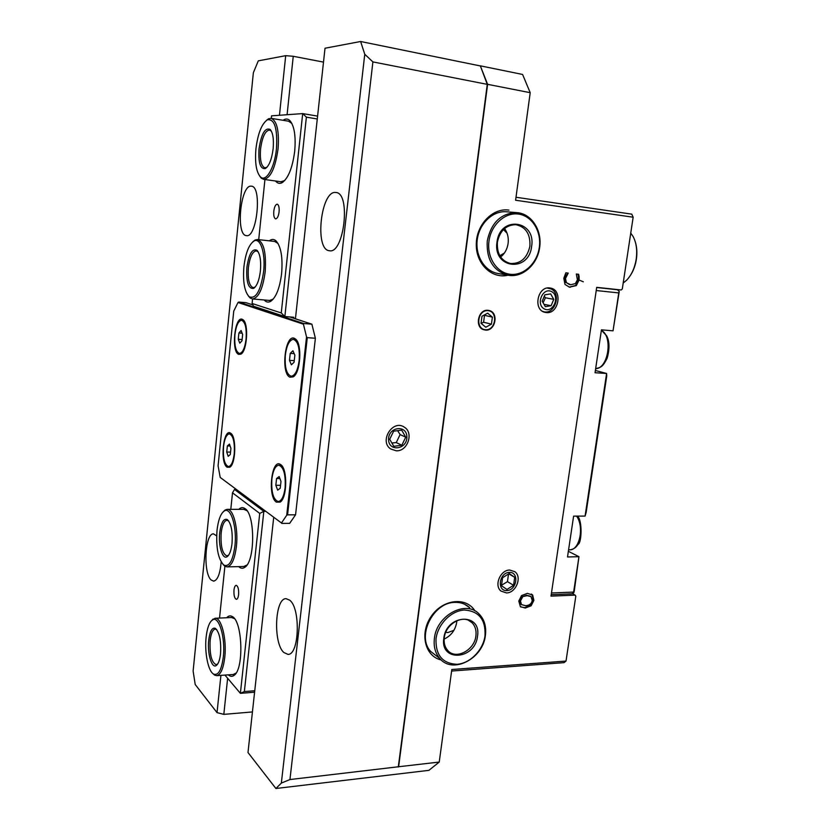 <?xml version="1.0" encoding="UTF-8"?>
<svg xmlns="http://www.w3.org/2000/svg" width="830" height="830" viewBox="0 0 830 830"><rect width="100%" height="100%" fill="white"/><g stroke="black" fill="none" stroke-linecap="round" stroke-linejoin="round"><path stroke-width="1.25" d="M509.392 572.368C519.528 571.995 516.903 590.317 506.808 590.618C496.62 591.126 499.214 572.586 509.392 572.368M501.455 585.71L502.586 577.711L509.236 573.509L514.704 577.317L513.573 585.275L506.964 589.476L501.455 585.71M501.528 585.254L507.462 581.654L513.573 585.275M507.462 581.654L508.51 573.966M508.728 573.831L514.704 577.317M488.009 310.638C498.363 311.509 495.759 330.703 485.446 329.749C475.03 329.012 477.603 309.59 488.009 310.638M481.037 323.275L481.981 316.23L487.667 313.169L492.387 317.153L491.443 324.157L485.778 327.228L481.037 323.275M481.141 323.358L483.589 322.248L491.443 324.157M483.589 322.248L484.513 315.307L492.387 317.153M542.467 311.271L543.66 311.675C554.71 315.047 561.734 293.768 551.141 288.964L547.271 288.052M551.608 291.6C560.458 296.071 553.216 313.512 544.387 308.968C535.433 304.579 542.768 286.921 551.608 291.6M542.208 301.217L544.864 294.816L550.653 293.903L553.755 299.36L551.11 305.731L545.341 306.664L542.208 301.217M543.982 304.299L551.11 305.731M543.121 302.805L545.414 297.763L553.755 299.36M545.414 297.763L544.293 296.186M229.36 433.872C233.272 435.543 234.89 442.255 234.226 453.989C233.178 461.895 231.259 466.087 228.447 466.574C224.505 464.862 222.865 458.181 223.54 446.53C224.567 438.603 226.507 434.391 229.36 433.872L231.954 434.609M231.062 465.962L228.447 466.574M226.725 452.028L227.368 445.928L229.474 444.081L230.937 448.387L230.284 454.539L228.177 456.334L226.725 452.028L230.543 452.111M227.368 445.928L230.118 445.99M278.797 465.184C283.704 467.062 285.811 474.604 285.105 487.833C283.912 496.433 281.629 501.009 278.237 501.559C273.277 499.65 271.161 492.117 271.877 478.993C273.039 470.371 275.342 465.765 278.797 465.184L282.273 466.346M281.733 500.469L278.237 501.559M275.84 485.27L276.577 478.505L279.15 476.555L280.986 481.421L280.239 488.248L277.656 490.136L275.84 485.27L280.561 485.311M276.577 478.505L279.897 478.547M241.572 320.276C245.244 321.812 246.749 328.089 246.085 339.107C244.892 348.133 242.682 352.916 239.476 353.445C235.772 351.889 234.257 345.633 234.921 334.677C236.094 325.64 238.303 320.837 241.572 320.276L244.238 321.189M242.225 352.906L239.476 353.445M238.262 339.283L238.905 332.975L241.084 330.527L242.63 334.428L241.987 340.777L239.797 343.184L238.262 339.283L242.111 339.553M238.905 332.975L242.142 333.214M293.374 339.346C297.991 341.109 299.921 348.206 299.153 360.625C297.731 370.471 295.075 375.679 291.174 376.239C286.506 374.444 284.565 367.368 285.344 355.033C286.713 345.166 289.39 339.937 293.374 339.346L296.964 340.798M294.899 375.243L291.174 376.239M289.483 360.355L290.241 353.373L292.928 350.768L294.858 355.199L294.079 362.254L291.382 364.806L289.483 360.355L294.256 360.656M290.241 353.373L294.162 353.622M406.887 437.016C407.136 449.59 388.648 452.153 388.544 439.444C388.315 426.703 406.908 424.369 406.887 437.016M393.638 431.175L401.679 430.137L405.745 437.171L401.834 445.233L393.825 446.322L389.695 439.288L393.638 431.175M391.864 442.981L396.242 442.587L401.834 445.233M396.242 442.587L400.122 434.588L405.745 437.171M400.122 434.588L397.612 430.656M266.98 167.245L264.905 167.836C261.222 166.249 259.769 159.972 260.558 148.995C262.218 137.043 265.216 130.715 269.532 129.999L271.4 131.202M273.143 148.757C271.752 159.35 269.148 165.959 265.31 168.573C260.319 169.279 258.223 162.69 259.033 148.829C261.326 133.869 265.019 127.395 270.113 129.407C272.925 132.665 273.942 139.118 273.143 148.757M255.931 148.84C257.881 133.433 261.709 123.743 267.416 119.79C274.606 118.742 277.625 128.391 276.463 148.746C274.657 167.826 265.984 182.579 260.464 176.904C256.294 172.184 254.789 162.825 255.931 148.84M266.378 120.423L268.609 118.763L271.14 118.337C277.023 120.879 279.326 131.067 278.06 148.912C275.259 168.231 270.466 178.377 263.67 179.363L261.357 178.222L259.634 176.012M255.225 287.014L253.202 287.688C249.228 286.028 247.62 279.368 248.378 267.717C249.799 257.103 252.455 251.48 256.346 250.847L258.223 251.915M260.413 270.891C259.24 280.187 256.978 286.018 253.638 288.394C248.378 289.089 246.126 282.127 246.873 267.509C248.855 254.136 252.185 248.378 256.885 250.235C260.039 253.679 261.222 260.558 260.413 270.891M243.906 266.762C245.566 253.202 248.886 244.643 253.876 241.094C260.361 236.986 265.725 253.275 263.608 271.69C260.61 291.112 255.796 299.464 249.166 296.725C244.497 291.714 242.744 281.733 243.906 266.762M252.891 241.748L255.007 240.046L257.476 239.517C263.826 242.163 266.399 252.963 265.164 271.908C262.778 289.016 258.524 298.032 252.424 298.956L250.089 297.96L248.295 295.885M228.634 555.156L226.943 555.924C222.419 553.952 220.49 546.348 221.154 533.099C222.15 525.1 224.09 520.815 226.995 520.244L228.707 520.96M232.016 543.505C231.207 550.342 229.63 554.699 227.285 556.588C222.637 560.323 218.176 545.922 219.722 532.787C221.091 522.578 223.633 518.169 227.347 519.559C231.217 523.46 232.784 531.439 232.016 543.505M217.014 530.443C218.166 520.389 220.49 513.967 223.996 511.187C230.522 505.875 237.214 526.469 234.911 546.015C232.836 560.81 229.163 567.181 223.903 565.147C218.197 559.399 215.893 547.831 217.014 530.443M223.229 511.809L225.013 510.077L227.161 509.35C233.355 508.634 238.48 528.492 236.405 546.337C234.755 559.181 231.643 566.029 227.078 566.9L224.909 566.247L223.094 564.525M217.73 663.927L216.215 664.674C211.546 662.537 209.523 654.507 210.135 640.584C210.986 633.477 212.677 629.659 215.209 629.109L216.786 629.669M220.531 653.76C219.836 659.788 218.487 663.647 216.485 665.359C211.909 669.416 207.137 653.563 208.714 640.241C209.897 631.142 212.138 627.19 215.437 628.383C219.566 632.502 221.257 640.967 220.531 653.76M206.12 637.274C207.116 628.393 209.108 622.697 212.096 620.186C218.508 614.408 225.677 637.067 223.312 656.945C221.527 670.111 218.29 675.827 213.601 674.085C208.164 671.294 204.419 652.39 206.12 637.274M211.443 620.757L215.043 618.277C221.288 617.147 226.922 639.017 224.774 657.298C223.363 668.679 220.656 674.8 216.661 675.651L214.638 675.143L212.854 673.555M630.198 275.716C633.311 271.088 635.365 265.631 636.371 259.344C637.295 253.005 636.942 247.195 635.303 241.904M623.195 283.03L626.536 280.301C631.485 275.145 634.701 268.152 636.185 259.323C637.409 250.411 636.392 242.817 633.124 236.54L630.748 233.116M497.398 242.204C496.786 253.773 501.123 260.869 510.409 263.494C520.68 263.909 527.175 258.151 529.893 246.22C530.526 234.07 525.846 226.891 515.835 224.691C506.03 224.92 499.888 230.761 497.398 242.204M500.656 257.02C504.754 253.658 507.234 249.135 508.105 243.449C508.78 237.774 507.597 232.805 504.567 228.541M539.645 247.423C542.395 230.284 531.262 213.196 516.436 212.605C500.884 213.289 491.153 222.731 487.252 240.949C486.266 259.323 493.082 270.725 507.711 275.155C522.101 278.309 537.55 264.749 539.645 247.423M539.313 247.382C541.637 231.518 532.082 215.873 518.563 214.088C505.086 212.075 491.038 224.806 488.974 241.167C486.712 257.497 496.9 272.977 510.346 274.294C523.761 275.851 537.176 263.276 539.313 247.382M531.605 246.437C536.263 220.199 499.919 215.136 496.994 242.153C492.73 268.879 528.928 272.79 531.605 246.437M456.832 620.716L456.666 622.49C455.245 630.25 451.074 635.78 444.143 639.09M475.901 635.904C474.49 650.357 455.732 660.151 447.692 650.388C444.818 647.089 443.677 642.887 444.278 637.772C445.648 623.496 463.846 613.754 472 622.708C475.248 626.059 476.545 630.458 475.901 635.904M477.499 636.268C475.154 659.881 439.921 662.444 443.822 638.26C446.395 614.055 481.774 612.436 477.499 636.268M436.02 638.726C437.877 624.025 451.385 610.507 464.51 610.029C478.972 611.108 485.809 619.709 485.011 635.822C483.091 650.139 470.164 663.429 457.102 664.291C442.504 663.668 435.48 655.14 436.02 638.726M434.401 638.363C436.59 615.414 465.682 599.716 478.879 613.764C484.305 619.211 486.484 626.401 485.405 635.344C483.122 658.73 452.589 674.551 439.682 658.398C435.231 653.117 433.468 646.435 434.401 638.363M453.937 630.292L447.91 632.543L445.762 632.367M503.457 229.578L507.078 233.261M504.422 253.015L499.836 255.713M572.264 593.554L575.086 595.12L551.006 596.137L596.697 287.336L621.214 289.981L622.303 288.923L633.155 217.221L631.775 214.15L516.001 197.26M281.339 783.095L289.94 779.546L372.888 61.908L364.764 54.261L281.339 783.095L275.902 788.5L428.892 770.344L439.236 762.054L451.811 669.509L566.008 661.074L575.823 596.148L575.086 595.12M451.603 671.045L564.027 662.651L566.008 661.074M530.204 92.69L522.589 74.461L480.321 65.829L487.604 84.328L530.204 92.69L515.596 200.248L633.155 217.221M487.604 84.328L398.628 766.744L289.94 779.546M439.236 762.054L398.628 766.744M518.792 601.034L521.541 595.577L527.424 593.346L532.684 595.11L533.866 600.37L531.138 605.796L525.297 608.027L520.389 606.668L518.792 601.034M579.122 276.764L579.091 280.032L576.321 285.613L569.401 287.139L564.991 284.41L563.788 278.299L565.842 272.831L568.228 273.101L565.469 278.496L566.423 282.677L570.667 284.763L575.366 283.58L577.4 279.814L576.311 274.014L578.645 274.274L579.122 276.764L578.437 276.66L578.396 279.918L575.626 285.499L569.255 287.107M508.956 210.115C492.74 207.583 476.244 224.723 476.275 244.383C475.964 264.054 491.951 279.181 508.022 275.218M488.05 310.327L489.295 310.555C499.1 312.744 495.344 331.388 485.405 330.06L483.807 329.738C474.252 327.259 478.246 308.905 488.05 310.327M509.724 570.054L514.859 571.704C522.371 576.912 516.001 593.045 506.476 592.921L501.03 591.095C493.777 585.69 500.345 569.795 509.724 570.054M549.75 287.948L550.529 288.072C563.01 289.992 558.715 314.363 546.254 312.578L544.988 312.36C532.829 310.026 537.466 286.008 549.75 287.948M474.968 610.922C466.252 596.573 442.95 599.073 431.33 616.182C419.347 633.031 424.846 656.468 441.197 659.943M522.506 597.195L520.472 600.941L521.448 604.572L525.629 605.724C529.488 605.392 531.688 603.628 532.217 600.432L530.993 596.614L527.092 595.65L521.894 596.822L519.85 600.567L520.825 604.188L521.728 604.811M530.256 596.148L526.469 595.286L521.894 596.822M531.273 594.041L532.061 594.747L533.244 599.997L530.515 605.412L524.685 607.643L520.701 606.917M577.96 274.201L578.437 276.66M566.423 282.677L569.588 284.597M568.208 273.288L565.987 275.083L564.784 278.382L565.738 282.553M252.424 711.933L223.82 714.381L217.024 712.617L195.206 684.511L193.12 671.055L253.358 72.739L258.296 60.849L285.696 55.672L293.249 56.295L323.503 62.105M217.024 712.617L220.915 675.361M279.461 115.266L285.696 55.672M251.241 186.169L251.417 186.179C262.322 186.314 256.958 238.335 246.396 235.637L246.209 235.616C235.564 234.807 240.607 184.416 251.241 186.169M221.185 562.035C220.126 573.831 217.616 580.212 213.642 581.156L211.121 579.983C202.935 572.949 205 532.964 213.518 533.887L216.661 535.848M372.888 61.908L487.272 84.359L398.286 767.024M396.18 450.794L390.691 448.968C378.895 441.321 392.766 419.026 404.241 427.128C414.097 432.679 407.613 451.686 396.18 450.794M583.345 281.795L578.998 280.011M439.682 658.398L430.884 651.623C416.131 636.766 433.104 602.113 454.965 602.383C460.754 602.207 465.64 603.96 469.645 607.643L464.261 604.074M507.711 275.155L497.585 273.423C484.481 271.026 475.03 255.567 477.271 239.548C479.346 223.519 492.688 210.747 506.113 211.743L506.964 211.816M487.272 84.359L480.321 65.829M479.999 65.871L360.625 41.5L364.764 54.261M360.625 41.5L325.018 48.233L295.428 318.793M273.703 517.422L247.994 752.53L275.902 788.5M289.712 600.183C300.792 608.276 299.288 655.202 287.958 654.382L283.808 652.505C272.977 642.98 274.865 597.963 286.07 598.679L289.712 600.183M335.683 192.477L335.974 192.498C351.111 192.975 344.097 254.188 329.448 250.743L329.116 250.691C314.383 249.322 320.899 190.298 335.683 192.477M223.82 714.381L227.638 678.255M287.087 114.716L293.249 56.295M317.6 116.107L302.691 113.596L306.384 117.155L317.288 118.981M271.275 118.358L271.535 115.837L302.691 113.596L281.266 312.941L252.102 303.5L253.503 306.239L284.856 316.541L306.384 117.155M281.266 312.941L284.856 316.541L293.81 317.268L293.706 318.232M273.796 211.214C274.419 206.784 275.56 204.439 277.22 204.19C278.776 204.834 279.399 207.386 279.088 211.868C278.455 216.298 277.313 218.643 275.664 218.881C274.108 218.238 273.485 215.686 273.796 211.214M273.215 299.122L269.553 300.45L252.424 298.956M257.476 239.517L274.668 241.447L278.06 243.491M264.179 299.983C266.15 302.213 268.318 302.66 270.684 301.342C276.079 297.451 279.72 288.218 281.609 273.641C282.906 257.383 281.017 246.437 275.933 240.783C273.827 239.009 271.607 239.03 269.283 240.845M252.102 303.5L252.569 298.966M258.711 239.652L264.936 179.539M275.539 181.002C277.438 183.378 279.617 183.949 282.044 182.725C288.238 178.429 292.451 167.971 294.692 151.33C295.978 136.193 294.36 125.942 289.846 120.568C287.782 118.617 285.53 118.524 283.082 120.298M284.711 180.567L280.955 181.749M271.14 118.337L288.539 121.19L291.89 123.473M254.748 690.747L244.373 691.546L240.389 693.33L254.582 692.23M265.538 511.342L263.826 511.353L234.496 489.451L236.114 489.461M244.373 691.546L263.826 511.353L259.728 513.428L240.389 693.33L224.94 675.081M219.535 618.07L224.899 566.247M230.792 509.35L232.504 492.813L259.728 513.428M234.496 489.451L232.504 492.813M238.604 594.581C238.22 597.538 237.494 599.125 236.405 599.343C234.537 598.544 233.728 595.463 233.977 590.089C234.351 587.121 235.087 585.534 236.177 585.316C238.044 586.105 238.853 589.186 238.604 594.581M243.885 509.34L246.998 510.73M246.967 565.002L243.833 566.485M238.739 566.61C240.721 568.529 242.754 568.758 244.829 567.295C255.287 561.319 255.225 513.894 244.829 508.479C242.785 507.13 240.773 507.41 238.812 509.35M228.333 674.842C230.273 676.658 232.213 676.813 234.133 675.33C244.113 669.032 242.526 621.245 232.317 616.576C230.346 615.383 228.468 615.767 226.673 617.738M231.58 617.52L234.454 618.63M236.104 673.037L233.272 674.5M307.276 337.654L306.529 336.907L286.713 515.274L287.574 514.839L307.276 337.654L315.379 338.246L311.883 324.167L303.832 323.534L238.76 302.058L238.003 302.494L303.427 324.188L306.529 336.907M286.713 515.274L281.463 522.983L220.209 477.437L218.083 465.817L233.738 311.146L238.003 302.494M280.467 464.489L280.727 464.665C287.678 468.701 287.242 498.104 280.156 502.098L276.349 502.129C267.374 496.693 271.535 458.067 280.467 464.489M242.236 319.291L243.045 319.757C248.896 323.472 247.133 351.298 240.876 354.151L238.646 354.358C231.051 351.827 234.703 315.794 242.236 319.291M230.574 433.156L230.75 433.281C236.592 436.57 235.824 464.146 229.806 467.217L227.078 467.197C219.794 462.86 223.332 427.865 230.574 433.156M294.287 338.287L295.428 338.962C302.379 343.579 300.605 373.158 293.177 376.862L290.033 377.194C280.654 373.957 284.96 334.075 294.287 338.287M303.427 324.188L303.832 323.534M220.209 477.437L281.463 522.983M281.744 523.398L289.66 523.346L295.563 514.818L287.574 514.839M238.76 302.058L246.012 302.67L252.818 304.89M311.883 324.167L289.712 316.936M295.563 514.818L315.379 338.246M596.22 290.531L618.755 292.917L619.242 291.455L617.416 289.743L596.666 287.512M551.224 594.685L571.6 593.844L573.738 592.911L574.267 591.085L578.956 556.702L567.513 556.972L573.613 516.125L585.077 516.084L586.115 512.608L606.74 375.99L606.606 373.49L595.037 372.722L601.449 329.832L613.038 330.838L619.242 291.455M573.738 592.911L573.613 592.081L551.473 592.983M568.363 551.307L578.956 556.702L573.613 592.081M595.38 370.46L606.606 373.49L585.077 516.084M618.755 292.917L613.038 330.838M614.511 289.255L617.416 289.743M576.58 516.115C584.476 526.977 579.589 550.446 569.671 549.834C573.271 549.491 576.072 547.644 578.095 544.304C581.747 543.339 582.577 519.373 577.265 516.115M601.377 330.309C613.183 336.378 608.286 368.696 595.639 368.696M520.472 600.941L519.85 600.567M521.448 604.572L520.825 604.188M527.092 595.65L526.469 595.286M525.297 608.027L524.685 607.643M531.138 605.796L530.515 605.412M533.866 600.37L533.244 599.997M532.684 595.11L532.061 594.747M579.091 280.032L578.396 279.918M565.469 278.496L564.784 278.382M566.672 275.197L565.987 275.083M570.303 287.273L569.619 287.149M576.321 285.613L575.626 285.499M542.841 311.499L543.66 311.675M547.717 287.979L548.64 288.145M569.671 549.834L568.581 549.854M595.639 368.717C600.422 367.119 602.238 368.043 607.145 358.228C609.739 348.922 609.593 341.472 606.709 335.891L601.397 330.174M270.995 130.767L270.113 129.407M266.482 167.536L265.31 168.573M260.464 176.904L261.357 178.222M267.416 119.79L268.609 118.763M263.67 179.363L283.103 182.05M257.798 251.511L256.885 250.235M254.748 287.325L253.638 288.394M249.166 296.725L250.089 297.96M253.876 241.094L255.007 240.046M228.333 520.68L227.347 519.559M228.292 555.436L227.285 556.588M223.903 565.147L224.909 566.247M223.996 511.187L225.013 510.077M227.078 566.9L243.885 566.485M227.161 509.35L245.576 509.34M216.464 629.451L215.437 628.383M217.45 664.166L216.485 665.359M213.601 674.085L214.638 675.143M212.096 620.186L213.071 619.035M216.661 675.651L233.334 674.5M215.043 618.277L233.137 617.447M506.113 211.743L516.436 212.605M472 622.708L468.577 620.363M521.614 604.717L520.991 604.344M531.522 594.228L532.144 594.591M569.287 284.545L569.971 284.669M277.262 242.682L275.933 240.783M272.302 299.755L270.684 301.342M291.123 122.601L289.846 120.568M283.756 181.179L282.044 182.725M246.282 510.149L244.829 508.479M246.292 565.572L244.829 567.295M233.811 618.163L232.317 616.576M235.544 673.545L234.133 675.33M296.362 340.227L295.428 338.962M294.256 375.731L293.177 376.862M231.674 434.381L230.75 433.281M230.782 466.17L229.806 467.217M243.927 320.92L243.045 319.757M241.893 353.134L240.876 354.151M281.712 465.858L280.727 464.665M281.173 500.926L280.156 502.098"/></g></svg>
